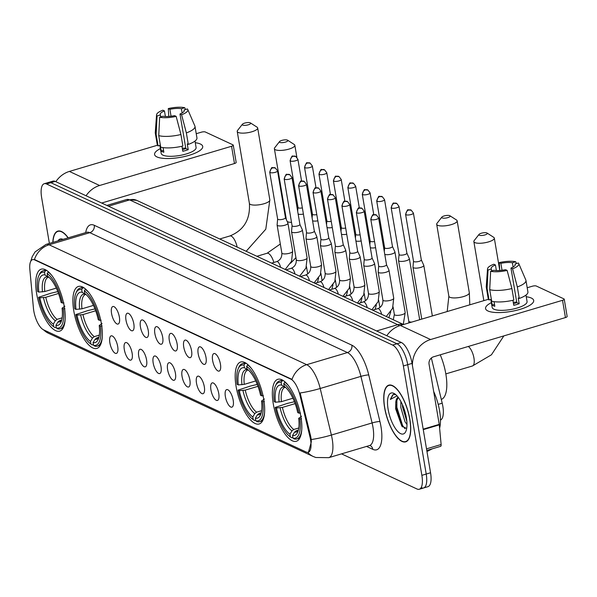 <?xml version="1.0" encoding="UTF-8"?>
<svg xmlns="http://www.w3.org/2000/svg" width="597" height="597" viewBox="0 0 597 597"><rect width="100%" height="100%" fill="white"/><g stroke="black" fill="none" stroke-linecap="round" stroke-linejoin="round"><path stroke-width="0.9" d="M263.74 399.415A32.335 12.007 -106.6 0 0 240.71 361.991A32.335 12.007 -106.6 0 0 236.113 386.558A32.335 12.007 -106.6 0 0 259.143 423.974A32.335 12.007 -106.6 0 0 263.74 399.415M101.43 323.873A32.335 12.007 -106.6 0 0 78.401 286.448A32.335 12.007 -106.6 0 0 73.812 311.015A32.335 12.007 -106.6 0 0 96.833 348.432A32.335 12.007 -106.6 0 0 101.43 323.873M64.267 306.574A32.335 12.007 -106.6 0 0 41.238 269.157A32.335 12.007 -106.6 0 0 36.648 293.717A32.335 12.007 -106.6 0 0 59.678 331.141A32.335 12.007 -106.6 0 0 64.267 306.574M300.903 416.706A32.335 12.007 -106.6 0 0 277.874 379.289A32.335 12.007 -106.6 0 0 273.277 403.848A32.335 12.007 -106.6 0 0 296.306 441.273A32.335 12.007 -106.6 0 0 300.903 416.706M212.622 360.506A9.149 3.395 73.4 0 1 214.778 353.581A9.149 3.395 73.4 0 1 220.442 364.148A9.149 3.395 73.4 0 1 219.845 370.61A9.149 3.395 73.4 0 1 215.92 368.998A9.149 3.395 73.4 0 1 212.622 360.506M198.182 353.79A9.149 3.395 73.4 0 1 200.346 346.857A9.149 3.395 73.4 0 1 206.002 357.424A9.149 3.395 73.4 0 1 205.405 363.886A9.149 3.395 73.4 0 1 201.48 362.282A9.149 3.395 73.4 0 1 198.182 353.79M183.749 347.066A9.149 3.395 73.4 0 1 185.906 340.141A9.149 3.395 73.4 0 1 191.562 350.708A9.149 3.395 73.4 0 1 190.973 357.17A9.149 3.395 73.4 0 1 187.04 355.558A9.149 3.395 73.4 0 1 183.749 347.066M169.309 340.35A9.149 3.395 73.4 0 1 171.466 333.417A9.149 3.395 73.4 0 1 177.13 343.984A9.149 3.395 73.4 0 1 176.533 350.446A9.149 3.395 73.4 0 1 172.6 348.842A9.149 3.395 73.4 0 1 169.309 340.35M154.869 333.626A9.149 3.395 73.4 0 1 157.033 326.701A9.149 3.395 73.4 0 1 162.69 337.268A9.149 3.395 73.4 0 1 162.093 343.73A9.149 3.395 73.4 0 1 158.168 342.118A9.149 3.395 73.4 0 1 154.869 333.626M140.437 326.91A9.149 3.395 73.4 0 1 142.593 319.977A9.149 3.395 73.4 0 1 148.25 330.544A9.149 3.395 73.4 0 1 147.653 337.007A9.149 3.395 73.4 0 1 143.728 335.402A9.149 3.395 73.4 0 1 140.437 326.91M125.997 320.186A9.149 3.395 73.4 0 1 128.154 313.261A9.149 3.395 73.4 0 1 133.818 323.828A9.149 3.395 73.4 0 1 133.221 330.29A9.149 3.395 73.4 0 1 129.288 328.686A9.149 3.395 73.4 0 1 125.997 320.186M111.557 313.47A9.149 3.395 73.4 0 1 113.714 306.545A9.149 3.395 73.4 0 1 119.378 317.111A9.149 3.395 73.4 0 1 118.781 323.574A9.149 3.395 73.4 0 1 114.855 321.962A9.149 3.395 73.4 0 1 111.557 313.47M225.375 396.565A9.149 3.395 73.4 0 1 227.532 389.64A9.149 3.395 73.4 0 1 233.188 400.206A9.149 3.395 73.4 0 1 232.591 406.669A9.149 3.395 73.4 0 1 228.666 405.057A9.149 3.395 73.4 0 1 225.375 396.565M210.935 389.841A9.149 3.395 73.4 0 1 213.092 382.916A9.149 3.395 73.4 0 1 218.748 393.483A9.149 3.395 73.4 0 1 218.159 399.945A9.149 3.395 73.4 0 1 214.226 398.341A9.149 3.395 73.4 0 1 210.935 389.841M196.495 383.125A9.149 3.395 73.4 0 1 198.652 376.2A9.149 3.395 73.4 0 1 204.316 386.766A9.149 3.395 73.4 0 1 203.719 393.229A9.149 3.395 73.4 0 1 199.794 391.617A9.149 3.395 73.4 0 1 196.495 383.125M182.055 376.408A9.149 3.395 73.4 0 1 184.219 369.476A9.149 3.395 73.4 0 1 189.876 380.043A9.149 3.395 73.4 0 1 189.279 386.505A9.149 3.395 73.4 0 1 185.354 384.901A9.149 3.395 73.4 0 1 182.055 376.408M167.623 369.685A9.149 3.395 73.4 0 1 169.779 362.76A9.149 3.395 73.4 0 1 175.436 373.326A9.149 3.395 73.4 0 1 174.846 379.789A9.149 3.395 73.4 0 1 170.914 378.177A9.149 3.395 73.4 0 1 167.623 369.685M153.183 362.969A9.149 3.395 73.4 0 1 155.339 356.036A9.149 3.395 73.4 0 1 161.003 366.603A9.149 3.395 73.4 0 1 160.406 373.065A9.149 3.395 73.4 0 1 156.474 371.461A9.149 3.395 73.4 0 1 153.183 362.969M138.743 356.245A9.149 3.395 73.4 0 1 140.907 349.32A9.149 3.395 73.4 0 1 146.564 359.887A9.149 3.395 73.4 0 1 145.966 366.349A9.149 3.395 73.4 0 1 142.041 364.737A9.149 3.395 73.4 0 1 138.743 356.245M124.31 349.529A9.149 3.395 73.4 0 1 126.467 342.596A9.149 3.395 73.4 0 1 132.124 353.163A9.149 3.395 73.4 0 1 131.534 359.625A9.149 3.395 73.4 0 1 127.601 358.021A9.149 3.395 73.4 0 1 124.31 349.529M109.87 342.805A9.149 3.395 73.4 0 1 112.027 335.88A9.149 3.395 73.4 0 1 117.691 346.447A9.149 3.395 73.4 0 1 117.094 352.909A9.149 3.395 73.4 0 1 113.161 351.305A9.149 3.395 73.4 0 1 109.87 342.805M431.355 357.991L442.205 403.184A18.306 6.798 73.4 0 1 442.832 406.236A18.306 6.798 73.4 0 1 440.467 420.057M310 437.019A16.47 6.119 73.4 0 1 310.567 439.765A16.47 6.119 73.4 0 1 308.224 452.28A16.47 6.119 73.4 0 1 306.157 452.033L43.462 329.775A16.47 6.119 73.4 0 1 33.447 308.306L29.85 269.508A16.47 6.119 73.4 0 1 32.544 259.643A16.47 6.119 73.4 0 1 34.604 259.889L290.866 379.155A16.47 6.119 73.4 0 1 299.97 395.229L310 437.019L310.791 436.788L311.216 439.579L311.313 441.907L308.477 452.205M409.878 419.385A29.589 10.985 -106.6 0 0 388.811 385.147A29.589 10.985 -106.6 0 0 384.602 407.624A29.589 10.985 -106.6 0 0 405.676 441.862A29.589 10.985 -106.6 0 0 409.878 419.385M68.215 237.83A29.589 10.985 -106.6 0 0 57.834 231.106A29.589 10.985 -106.6 0 0 52.812 242.404M421.31 487.689A18.306 6.798 -106.6 0 0 423.609 487.965L427.952 486.667A18.306 6.798 -106.6 0 0 430.556 472.764L412.057 363.386A18.306 6.798 -106.6 0 0 401.318 342.477L55.23 181.406L50.887 182.697A18.306 6.798 -106.6 0 0 48.588 182.421A18.306 6.798 -106.6 0 1 50.887 182.697L396.975 343.775L50.887 182.697L46.536 183.988A18.306 6.798 -106.6 0 0 44.245 183.712A18.306 6.798 -106.6 0 0 41.641 197.622L49.387 243.427M412.057 363.386L407.714 364.677A18.306 6.798 -106.6 0 0 396.975 343.775A18.306 6.798 -106.6 0 1 407.714 364.677L426.213 474.055L407.714 364.677L403.371 365.976A18.306 6.798 -106.6 0 0 392.625 345.066L46.536 183.988M423.609 487.965A18.306 6.798 -106.6 0 0 426.213 474.055A18.306 6.798 -106.6 0 1 423.609 487.965L419.266 489.256A18.306 6.798 -106.6 0 0 421.87 475.346L403.371 365.976M30.745 261.322L32.193 256.732L35.074 251.897L46.044 244.419A24.402 9.059 73.4 0 1 49.111 244.785A21.35 18.835 -65 0 0 34.439 259.501L292.045 379.393A21.35 18.835 115 0 1 306.716 364.677A24.402 9.059 73.4 0 1 320.201 388.483A21.35 2.828 166.5 0 1 300.134 392.96L310.791 436.788M341.521 453.869L416.967 488.98A18.306 6.798 -106.6 0 0 419.266 489.256M55.23 181.406A18.306 6.798 -106.6 0 0 52.932 181.13L44.245 183.712M384.729 407.684A29.283 10.873 -106.6 0 0 405.587 441.571A29.283 10.873 -106.6 0 0 409.751 419.325A29.283 10.873 -106.6 0 0 388.893 385.438A29.283 10.873 -106.6 0 0 384.729 407.684M439.608 428.176A30.507 11.328 -106.6 0 0 439.593 410.848A30.507 11.328 -106.6 0 0 433.676 391.505M406.982 424.512L405.027 421.795L400.811 407.475L400.871 401.49M406.841 421.43L402.535 406.96L402.393 404.587M398.214 397.303A15.253 5.664 -106.6 0 0 395.759 402.639L398.311 397.43M395.766 394.647L393.393 394.363L390.334 399.453L397.012 395.863M402.475 426.922L396.005 407.535L395.766 402.624L395.669 408.885L401.818 426.131L406.684 428.459M406.363 417.751A21.35 7.933 -106.6 0 0 394.707 393.841A21.35 7.933 -106.6 0 0 388.117 409.258A21.35 7.933 -106.6 0 0 396.624 430.161A21.35 7.933 -106.6 0 0 405.863 431.362A21.35 7.933 -106.6 0 0 406.363 417.751M390.334 399.453L392.587 395.035L393.729 394.281M404.96 428.698L402.557 425.445L396.863 407.281L396.893 399.08M405.818 414.997L404.684 410.729M406.676 419.907L402.945 405.87M531.337 298.052A24.402 7.074 170.4 0 1 530.718 304.709A24.402 7.074 170.4 0 1 489.756 311.634A24.402 7.074 170.4 0 1 487.906 310.962A24.402 7.074 170.4 0 1 491.361 302.649A24.402 7.074 170.4 0 0 485.562 308.574A24.402 7.074 170.4 0 0 487.906 310.962A24.402 7.074 170.4 0 0 515.539 310.544A24.402 7.074 170.4 0 0 533.681 300.44A24.402 7.074 170.4 0 0 531.337 298.052A24.402 7.074 170.4 0 0 526.255 296.754A24.402 7.074 170.4 0 1 531.337 298.052M412.43 365.625A24.402 21.522 -65 0 1 430.594 339.536L562.523 300.306A3.052 0.888 -9.6 0 0 564.232 299.187A3.052 0.888 -9.6 0 0 563.934 298.888L536.315 286.038A3.052 0.888 -9.6 0 0 532.293 286.232L527.203 287.747M386.811 335.73A24.402 21.522 -65 0 1 400.363 325.469L488.443 299.276M564.232 299.187L567.15 316.462A3.052 0.888 170.4 0 1 565.449 317.574L433.512 356.812A6.104 5.38 115 0 0 429.056 364.177L439.235 424.377A3.052 1.134 73.4 0 1 439.302 424.863L441.123 444.504A3.052 1.134 73.4 0 1 440.623 446.332L426.78 450.451M515.181 265.008L515.01 263.993A12.201 3.537 170.4 0 1 515.226 264.478A12.201 3.537 170.4 0 1 510.957 268.053L516.801 302.597A12.201 3.537 -9.6 0 1 513.487 303.694M511.905 288.545L507.129 270.419L505.525 269.672A12.201 3.537 170.4 0 1 493.98 270.247L490.644 271.239L489.712 289.657L491.659 301.172A20.134 5.836 170.4 0 0 513.845 300.06L511.905 288.545A20.134 5.836 170.4 0 1 489.712 289.657M525.972 295.09L527.061 301.56A17.694 5.134 170.4 0 1 513.913 308.88A17.694 5.134 170.4 0 1 493.876 309.186A17.694 5.134 170.4 0 1 492.174 307.455L490.816 299.433M494.047 301.657L494.831 306.268A17.694 5.134 170.4 0 1 493.294 305.739A17.694 5.134 170.4 0 1 492.226 305.06L491.249 299.306L489.047 299.955A20.134 5.836 170.4 0 1 488.212 298.657L486.264 287.142A20.134 5.836 170.4 0 1 486.249 286.724L487.54 268.829A15.865 4.597 170.4 0 1 493.831 264.225L495.435 264.971L496.368 270.523M491.697 270.926L491.376 269.031L488.04 270.023L487.1 288.441L489.047 299.955M487.1 288.441A20.134 5.836 170.4 0 1 486.264 287.142M507.129 270.419A15.865 4.597 170.4 0 1 490.644 271.239M488.04 270.023A15.865 4.597 170.4 0 1 487.54 268.829M502.032 270.262L500.861 263.359L499.256 262.613L499.771 270.478M499.256 262.613A15.865 4.597 170.4 0 1 515.741 261.784L512.405 262.777L513.121 267.008M516.487 263.553L515.741 261.784M491.376 269.031A12.201 3.537 170.4 0 1 491.167 268.546A12.201 3.537 170.4 0 1 495.435 264.971M500.861 263.359A12.201 3.537 170.4 0 1 512.405 262.777M512.913 300.284L513.763 305.328A17.694 5.134 170.4 0 0 519.196 303.709L518.218 297.955L519.278 298.448L517.33 286.933L512.562 268.799L510.957 268.053M515.01 263.993L518.353 263.001A15.865 4.597 170.4 0 1 518.741 263.553L525.845 280.03A20.134 5.836 170.4 0 1 525.964 280.426L527.912 291.94A20.134 5.836 170.4 0 1 519.278 298.448M525.964 280.426A20.134 5.836 170.4 0 1 517.33 286.933M518.741 263.553A15.865 4.597 170.4 0 1 512.562 268.799M513.248 302.276A12.201 3.537 170.4 0 1 516.733 302.224M519.196 303.709L516.801 302.597M494.51 304.38L492.226 305.06M62.991 239.382A21.35 7.933 -106.6 0 0 58.036 240.852M68.065 237.867A29.283 10.873 -106.6 0 0 57.924 231.397A29.283 10.873 -106.6 0 0 52.961 242.36M486.906 232.957A4.269 1.239 -9.6 0 0 482.712 232.897A4.269 1.239 -9.6 0 0 479.033 234.397A4.269 1.239 -9.6 0 0 479.309 235.218A4.269 1.239 -9.6 0 0 484.757 234.987A4.269 1.239 -9.6 0 0 487.055 233.039A4.269 1.239 -9.6 0 0 486.906 232.957M493.309 237.099A10.373 3.007 170.4 0 1 493.674 237.3A10.373 3.007 170.4 0 1 494.309 238.113A10.373 3.007 170.4 0 1 486.6 242.404A10.373 3.007 170.4 0 1 474.854 242.591A10.373 3.007 170.4 0 1 473.854 241.576A10.373 3.007 170.4 0 1 474.182 240.591L479.033 234.397M275.471 402.221L274.269 401.662A29.037 10.783 -106.6 0 1 275.366 385.998A29.037 10.783 -106.6 0 1 281.18 382.423L281.627 385.087A26.231 9.739 -106.6 0 0 275.471 402.221L281.433 401.654L292.926 398.236M292.881 437.4L291.679 437.758L290.396 436.922A29.037 10.783 -106.6 0 1 275.239 407.415L287.418 403.393L294.433 401.729M441.302 399.423A33.551 12.462 -106.6 0 0 445.847 374.006A33.551 12.462 -106.6 0 0 440.25 354.805M281.18 382.423L282.068 380.946A30.26 11.239 -106.6 0 0 279.553 380.953A30.26 11.239 -106.6 0 0 275.963 384.655L275.366 385.998M282.068 380.946L283.336 380.565M285.179 382.005L283.784 383.64A29.037 10.783 -106.6 0 1 298.94 413.146L300.552 413.064M288.672 385.893A30.26 11.239 -106.6 0 0 284.672 382.155M275.239 407.415L276.448 407.975A26.231 9.739 -106.6 0 0 289.948 434.258L290.396 436.922M298.94 413.146L297.731 412.579A26.231 9.739 -106.6 0 0 284.232 386.304L283.784 383.64M289.948 434.258L291.963 430.9L293.739 429.474L298.791 427.974M295.149 403.617L282.403 407.408L276.448 407.975M281.433 401.654A22.574 8.38 -106.6 0 1 285.038 387.341L281.627 385.087M301.522 418.818L299.91 418.9A29.037 10.783 -106.6 0 1 293 438.138L294.284 438.974A30.26 11.239 -106.6 0 0 296.799 438.959A30.26 11.239 -106.6 0 0 301.739 429.833M293 438.138L292.552 435.474A26.231 9.739 -106.6 0 0 297.679 432.213A26.231 9.739 -106.6 0 0 298.709 418.34L299.91 418.9M298.396 430.079L296.343 430.691L294.567 432.109L292.552 435.474M298.709 418.34L301.515 416.303M449.742 215.659A4.269 1.239 -9.6 0 0 445.549 215.607A4.269 1.239 -9.6 0 0 441.87 217.099A4.269 1.239 -9.6 0 0 442.146 217.92A4.269 1.239 -9.6 0 0 447.593 217.689A4.269 1.239 -9.6 0 0 449.892 215.741A4.269 1.239 -9.6 0 0 449.742 215.659M456.145 219.8A10.373 3.007 170.4 0 1 456.511 220.002A10.373 3.007 170.4 0 1 457.145 220.815A10.373 3.007 170.4 0 1 449.437 225.114A10.373 3.007 170.4 0 1 437.691 225.293A10.373 3.007 170.4 0 1 436.691 224.278A10.373 3.007 170.4 0 1 437.019 223.3L441.87 217.099M238.307 384.923L237.106 384.364A29.037 10.783 -106.6 0 1 238.21 368.7A29.037 10.783 -106.6 0 1 244.016 365.125L244.464 367.789A26.231 9.739 -106.6 0 0 238.307 384.923L244.27 384.356L255.762 380.938M255.717 420.109L254.516 420.46L253.232 419.631A29.037 10.783 -106.6 0 1 238.076 390.117L250.262 386.102L257.27 384.431M244.016 365.125L244.904 363.648A30.26 11.239 -106.6 0 0 242.389 363.655A30.26 11.239 -106.6 0 0 238.8 367.356L238.21 368.7M244.904 363.648L246.173 363.267M248.016 364.707L246.621 366.342A29.037 10.783 -106.6 0 1 261.777 395.848L263.389 395.766M251.509 368.603A30.26 11.239 -106.6 0 0 247.509 364.857M238.076 390.117L239.285 390.684A26.231 9.739 -106.6 0 0 252.785 416.96L253.232 419.631M261.777 395.848L260.568 395.289A26.231 9.739 -106.6 0 0 247.076 369.006L246.621 366.342M252.785 416.96L254.8 413.602L256.576 412.176L261.628 410.676M257.986 386.326L245.24 390.11L239.285 390.684M244.27 384.356A22.574 8.38 -106.6 0 1 247.874 370.043L244.464 367.789M264.359 401.527L262.747 401.602A29.037 10.783 -106.6 0 1 255.837 420.84L257.12 421.676A30.26 11.239 -106.6 0 0 259.635 421.669A30.26 11.239 -106.6 0 0 264.575 412.542M255.837 420.84L255.389 418.176A26.231 9.739 -106.6 0 0 260.516 414.922A26.231 9.739 -106.6 0 0 261.546 401.042L262.747 401.602M261.232 412.781L259.18 413.393L257.404 414.811L255.389 418.176M261.546 401.042L264.352 399.005M287.441 140.116A4.269 1.239 -9.6 0 0 283.239 140.064A4.269 1.239 -9.6 0 0 279.56 141.556A4.269 1.239 -9.6 0 0 279.836 142.377A4.269 1.239 -9.6 0 0 285.284 142.146A4.269 1.239 -9.6 0 0 287.59 140.198A4.269 1.239 -9.6 0 0 287.441 140.116M293.843 144.265A10.373 3.007 170.4 0 1 294.202 144.459A10.373 3.007 170.4 0 1 294.836 145.28A10.373 3.007 170.4 0 1 287.127 149.571A10.373 3.007 170.4 0 1 275.381 149.75A10.373 3.007 170.4 0 1 274.389 148.735A10.373 3.007 170.4 0 1 274.717 147.757L279.56 141.556M76.006 309.388L74.797 308.821A29.037 10.783 -106.6 0 1 75.901 293.164A29.037 10.783 -106.6 0 1 81.707 289.59L82.162 292.254A26.231 9.739 -106.6 0 0 76.006 309.388L81.961 308.813L93.453 305.395M93.408 344.566L92.207 344.924L90.923 344.088A29.037 10.783 -106.6 0 1 75.774 314.582L87.953 310.559L94.96 308.895M81.707 289.59L82.595 288.105A30.26 11.239 -106.6 0 0 80.08 288.12A30.26 11.239 -106.6 0 0 76.491 291.821L75.901 293.164M82.595 288.105L83.871 287.732M85.707 289.172L84.311 290.799A29.037 10.783 -106.6 0 1 99.468 320.305L101.08 320.231M89.207 293.06A30.26 11.239 -106.6 0 0 85.207 289.321M75.774 314.582L76.976 315.141A26.231 9.739 -106.6 0 0 90.475 341.424L90.923 344.088M99.468 320.305L98.266 319.746A26.231 9.739 -106.6 0 0 84.767 293.463L84.311 290.799M90.475 341.424L92.49 338.059L94.266 336.641L99.326 335.133M95.677 310.783L82.938 314.574L76.976 315.141M81.961 308.813A22.574 8.38 -106.6 0 1 85.565 294.508L82.162 292.254M102.057 325.984L100.445 326.066A29.037 10.783 -106.6 0 1 93.535 345.297L94.811 346.133A30.26 11.239 -106.6 0 0 97.333 346.126A30.26 11.239 -106.6 0 0 102.274 336.999M93.535 345.297L93.08 342.633A26.231 9.739 -106.6 0 0 98.206 339.38A26.231 9.739 -106.6 0 0 99.236 325.499L100.445 326.066M98.923 337.245L96.878 337.85L95.102 339.275L93.08 342.633M99.236 325.499L102.042 323.462M250.277 122.825A4.269 1.239 -9.6 0 0 246.076 122.766A4.269 1.239 -9.6 0 0 242.397 124.266A4.269 1.239 -9.6 0 0 242.673 125.086A4.269 1.239 -9.6 0 0 248.128 124.855A4.269 1.239 -9.6 0 0 250.427 122.907A4.269 1.239 -9.6 0 0 250.277 122.825M256.68 126.967A10.373 3.007 170.4 0 1 257.038 127.161A10.373 3.007 170.4 0 1 257.673 127.982A10.373 3.007 170.4 0 1 249.964 132.273A10.373 3.007 170.4 0 1 238.218 132.452A10.373 3.007 170.4 0 1 237.225 131.437A10.373 3.007 170.4 0 1 237.554 130.459L242.397 124.266M38.842 292.09L37.633 291.53A29.037 10.783 -106.6 0 1 38.738 275.866A29.037 10.783 -106.6 0 1 44.544 272.292L44.999 274.956A26.231 9.739 -106.6 0 0 38.842 292.09L44.797 291.523L56.29 288.105M56.245 327.268L55.043 327.626L53.767 326.79A29.037 10.783 -106.6 0 1 38.611 297.284L50.79 293.261L57.797 291.597M44.544 272.292L45.439 270.807A30.26 11.239 -106.6 0 0 42.917 270.822A30.26 11.239 -106.6 0 0 39.327 274.523L38.738 275.866M45.439 270.807L46.708 270.434M48.544 271.874L47.148 273.501A29.037 10.783 -106.6 0 1 62.304 303.007L63.916 302.933M52.043 275.762A30.26 11.239 -106.6 0 0 48.044 272.023M38.611 297.284L39.812 297.843A26.231 9.739 -106.6 0 0 53.312 324.126L53.767 326.79M62.304 303.007L61.103 302.448A26.231 9.739 -106.6 0 0 47.603 276.165L47.148 273.501M53.312 324.126L55.327 320.761L57.103 319.343L62.163 317.843M58.513 293.485L45.775 297.276L39.812 297.843M44.797 291.523A22.574 8.38 -106.6 0 1 48.409 277.209L44.999 274.956M64.894 308.686L63.282 308.768A29.037 10.783 -106.6 0 1 56.372 328.007L57.648 328.835A30.26 11.239 -106.6 0 0 60.17 328.828A30.26 11.239 -106.6 0 0 65.11 319.701M56.372 328.007L55.917 325.343A26.231 9.739 -106.6 0 0 61.043 322.082A26.231 9.739 -106.6 0 0 62.073 308.209L63.282 308.768M61.76 319.947L59.715 320.552L57.939 321.977L55.917 325.343M62.073 308.209L64.879 306.171M413.505 261.188L412.975 267.12A5.492 1.59 -9.6 0 0 412.975 267.24A5.492 1.59 -9.6 0 0 413.505 267.777A5.492 1.59 -9.6 0 0 420.736 267.419A5.492 1.59 -9.6 0 0 423.803 265.411A5.492 1.59 -9.6 0 0 423.773 265.292L421.318 259.867M413.505 261.143A3.963 1.149 -9.6 0 0 413.512 261.232A3.963 1.149 -9.6 0 0 413.893 261.62A3.963 1.149 -9.6 0 0 419.109 261.359A3.963 1.149 -9.6 0 0 421.325 259.904A3.963 1.149 -9.6 0 0 421.303 259.822M399.065 254.464L398.535 260.396A5.492 1.59 -9.6 0 0 398.542 260.523A5.492 1.59 -9.6 0 0 399.065 261.061A5.492 1.59 -9.6 0 0 406.303 260.695A5.492 1.59 -9.6 0 0 409.37 258.688A5.492 1.59 -9.6 0 0 409.333 258.576L406.885 253.143M399.065 254.419A3.963 1.149 -9.6 0 0 399.072 254.509A3.963 1.149 -9.6 0 0 399.453 254.897A3.963 1.149 -9.6 0 0 404.676 254.635A3.963 1.149 -9.6 0 0 406.893 253.188A3.963 1.149 -9.6 0 0 406.863 253.106M384.632 247.703A3.963 1.149 -9.6 0 0 384.632 247.792A3.963 1.149 -9.6 0 0 385.013 248.18A3.963 1.149 -9.6 0 0 390.237 247.919A3.963 1.149 -9.6 0 0 392.453 246.471A3.963 1.149 -9.6 0 0 392.43 246.382M384.781 254.404A5.492 1.59 -9.6 0 0 391.863 253.979A5.492 1.59 -9.6 0 0 394.93 251.971A5.492 1.59 -9.6 0 0 394.893 251.852L392.445 246.427M370.192 240.987A3.963 1.149 -9.6 0 0 370.192 241.069A3.963 1.149 -9.6 0 0 370.573 241.457A3.963 1.149 -9.6 0 0 374.55 241.501M370.341 247.68A5.492 1.59 -9.6 0 0 375.603 247.695M355.752 234.263A3.963 1.149 -9.6 0 0 355.76 234.352A3.963 1.149 -9.6 0 0 356.14 234.74A3.963 1.149 -9.6 0 0 360.118 234.778M355.902 240.964A5.492 1.59 -9.6 0 0 361.163 240.972M341.32 227.547A3.963 1.149 -9.6 0 0 341.32 227.629A3.963 1.149 -9.6 0 0 341.7 228.017A3.963 1.149 -9.6 0 0 345.678 228.061M341.462 234.24A5.492 1.59 -9.6 0 0 346.723 234.255M326.88 220.823A3.963 1.149 -9.6 0 0 326.88 220.912A3.963 1.149 -9.6 0 0 327.26 221.3A3.963 1.149 -9.6 0 0 331.238 221.338M327.029 227.524A5.492 1.59 -9.6 0 0 332.283 227.532M312.44 214.107A3.963 1.149 -9.6 0 0 312.447 214.196A3.963 1.149 -9.6 0 0 312.828 214.584A3.963 1.149 -9.6 0 0 316.798 214.621M312.589 220.8A5.492 1.59 -9.6 0 0 317.85 220.815M298 207.383A3.963 1.149 -9.6 0 0 298.007 207.472A3.963 1.149 -9.6 0 0 298.388 207.86A3.963 1.149 -9.6 0 0 302.366 207.898M298.149 214.084A5.492 1.59 -9.6 0 0 303.41 214.092M378.699 266.031L378.177 271.963A5.492 1.59 -9.6 0 0 378.177 272.083A5.492 1.59 -9.6 0 0 378.707 272.62A5.492 1.59 -9.6 0 0 385.938 272.262A5.492 1.59 -9.6 0 0 389.005 270.254A5.492 1.59 -9.6 0 0 388.968 270.135L386.52 264.71M378.707 265.986A3.963 1.149 -9.6 0 0 378.707 266.075A3.963 1.149 -9.6 0 0 379.088 266.463A3.963 1.149 -9.6 0 0 384.311 266.202A3.963 1.149 -9.6 0 0 386.528 264.747A3.963 1.149 -9.6 0 0 386.505 264.665M364.267 259.307L363.737 265.24A5.492 1.59 -9.6 0 0 363.737 265.367A5.492 1.59 -9.6 0 0 364.267 265.904A5.492 1.59 -9.6 0 0 371.498 265.538A5.492 1.59 -9.6 0 0 374.565 263.531A5.492 1.59 -9.6 0 0 374.535 263.419L372.08 257.986M364.267 259.262A3.963 1.149 -9.6 0 0 364.267 259.352A3.963 1.149 -9.6 0 0 364.655 259.74A3.963 1.149 -9.6 0 0 369.871 259.479A3.963 1.149 -9.6 0 0 372.088 258.031A3.963 1.149 -9.6 0 0 372.065 257.949M349.827 252.591L349.297 258.523A5.492 1.59 -9.6 0 0 349.305 258.643A5.492 1.59 -9.6 0 0 349.827 259.18A5.492 1.59 -9.6 0 0 357.066 258.822A5.492 1.59 -9.6 0 0 360.133 256.814A5.492 1.59 -9.6 0 0 360.095 256.695L357.648 251.27M349.827 252.546A3.963 1.149 -9.6 0 0 349.835 252.635A3.963 1.149 -9.6 0 0 350.215 253.024A3.963 1.149 -9.6 0 0 355.439 252.762A3.963 1.149 -9.6 0 0 357.655 251.307A3.963 1.149 -9.6 0 0 357.625 251.225M335.387 245.867L334.857 251.8A5.492 1.59 -9.6 0 0 334.865 251.927A5.492 1.59 -9.6 0 0 335.395 252.464A5.492 1.59 -9.6 0 0 342.626 252.098A5.492 1.59 -9.6 0 0 345.693 250.091A5.492 1.59 -9.6 0 0 345.656 249.979L343.208 244.546M335.395 245.822A3.963 1.149 -9.6 0 0 335.395 245.912A3.963 1.149 -9.6 0 0 335.775 246.3A3.963 1.149 -9.6 0 0 340.999 246.039A3.963 1.149 -9.6 0 0 343.215 244.591A3.963 1.149 -9.6 0 0 343.193 244.509M320.947 239.151L320.425 245.083A5.492 1.59 -9.6 0 0 320.425 245.203A5.492 1.59 -9.6 0 0 320.955 245.74A5.492 1.59 -9.6 0 0 328.186 245.382A5.492 1.59 -9.6 0 0 331.253 243.375A5.492 1.59 -9.6 0 0 331.216 243.255L328.768 237.83M320.955 239.106A3.963 1.149 -9.6 0 0 320.955 239.196A3.963 1.149 -9.6 0 0 321.335 239.584A3.963 1.149 -9.6 0 0 326.559 239.322A3.963 1.149 -9.6 0 0 328.775 237.875A3.963 1.149 -9.6 0 0 328.753 237.785M306.515 232.434L305.985 238.367A5.492 1.59 -9.6 0 0 305.992 238.487A5.492 1.59 -9.6 0 0 306.515 239.024A5.492 1.59 -9.6 0 0 313.746 238.658A5.492 1.59 -9.6 0 0 316.82 236.651A5.492 1.59 -9.6 0 0 316.783 236.539L314.335 231.106M306.515 232.39A3.963 1.149 -9.6 0 0 306.522 232.472A3.963 1.149 -9.6 0 0 306.903 232.86A3.963 1.149 -9.6 0 0 312.127 232.599A3.963 1.149 -9.6 0 0 314.343 231.151A3.963 1.149 -9.6 0 0 314.313 231.069M292.075 225.711L291.545 231.643A5.492 1.59 -9.6 0 0 291.552 231.763A5.492 1.59 -9.6 0 0 292.082 232.3A5.492 1.59 -9.6 0 0 299.313 231.942A5.492 1.59 -9.6 0 0 302.38 229.935A5.492 1.59 -9.6 0 0 302.343 229.815L299.895 224.39M292.082 225.666A3.963 1.149 -9.6 0 0 292.082 225.756A3.963 1.149 -9.6 0 0 292.463 226.144A3.963 1.149 -9.6 0 0 297.687 225.882A3.963 1.149 -9.6 0 0 299.903 224.435A3.963 1.149 -9.6 0 0 299.873 224.345M277.635 218.995L277.112 224.927A5.492 1.59 -9.6 0 0 277.112 225.047A5.492 1.59 -9.6 0 0 277.642 225.584A5.492 1.59 -9.6 0 0 284.873 225.226A5.492 1.59 -9.6 0 0 287.941 223.218A5.492 1.59 -9.6 0 0 287.903 223.099L285.456 217.666M277.642 218.95A3.963 1.149 -9.6 0 0 277.642 219.032A3.963 1.149 -9.6 0 0 278.023 219.42A3.963 1.149 -9.6 0 0 283.247 219.159A3.963 1.149 -9.6 0 0 285.463 217.711A3.963 1.149 -9.6 0 0 285.441 217.629M200.368 144.011A24.402 7.074 170.4 0 1 199.749 150.668A24.402 7.074 170.4 0 1 158.787 157.593A24.402 7.074 170.4 0 1 156.929 156.921A24.402 7.074 170.4 0 1 160.392 148.608A24.402 7.074 170.4 0 0 154.586 154.533A24.402 7.074 170.4 0 0 156.929 156.921A24.402 7.074 170.4 0 0 184.57 156.504A24.402 7.074 170.4 0 0 202.711 146.399A24.402 7.074 170.4 0 0 200.368 144.011A24.402 7.074 170.4 0 0 195.279 142.713A24.402 7.074 170.4 0 1 200.368 144.011M86.072 195.756A24.402 21.522 -65 0 1 99.617 185.495L231.554 146.265A3.052 0.888 -9.6 0 0 233.255 145.146A3.052 0.888 -9.6 0 0 232.964 144.847L205.338 131.997A3.052 0.888 -9.6 0 0 201.323 132.191L196.234 133.706M55.842 181.689A24.402 21.522 -65 0 1 69.386 171.429L157.474 145.235M233.255 145.146L236.173 162.421A3.052 0.888 170.4 0 1 234.472 163.533L102.535 202.771A6.104 5.38 115 0 0 101.766 203.062M184.212 110.967L184.04 109.952A12.201 3.537 170.4 0 1 184.249 110.438A12.201 3.537 170.4 0 1 179.981 114.012L185.824 148.556A12.201 3.537 -9.6 0 1 182.518 149.653M180.928 134.504L176.152 116.378L174.555 115.631A12.201 3.537 170.4 0 1 163.011 116.206L159.668 117.199L158.735 135.616L160.683 147.131A20.134 5.836 170.4 0 0 182.876 146.019L180.928 134.504A20.134 5.836 170.4 0 1 158.735 135.616M194.995 141.049L196.092 147.519A17.694 5.134 170.4 0 1 182.936 154.839A17.694 5.134 170.4 0 1 162.899 155.145A17.694 5.134 170.4 0 1 161.205 153.414L159.847 145.392M163.078 147.616L163.854 152.228A17.694 5.134 170.4 0 1 162.317 151.698A17.694 5.134 170.4 0 1 161.25 151.019L160.28 145.265L158.078 145.914A20.134 5.836 170.4 0 1 157.242 144.616L155.295 133.101A20.134 5.836 170.4 0 1 155.272 132.683L156.563 114.788A15.865 4.597 170.4 0 1 162.854 110.184L164.459 110.93L165.399 116.482M160.727 116.885L160.406 114.99L157.063 115.982L156.13 134.4L158.078 145.914M156.13 134.4A20.134 5.836 170.4 0 1 155.295 133.101M176.152 116.378A15.865 4.597 170.4 0 1 159.668 117.199M157.063 115.982A15.865 4.597 170.4 0 1 156.563 114.788M171.055 116.221L169.891 109.318L168.287 108.572L168.794 116.437M168.287 108.572A15.865 4.597 170.4 0 1 184.771 107.744L181.428 108.736L182.145 112.967M185.518 109.512L184.771 107.744M160.406 114.99A12.201 3.537 170.4 0 1 160.19 114.505A12.201 3.537 170.4 0 1 164.459 110.93M169.891 109.318A12.201 3.537 170.4 0 1 181.428 108.736M181.943 146.243L182.794 151.287A17.694 5.134 170.4 0 0 188.219 149.668L187.249 143.914L188.301 144.407L186.361 132.892L181.585 114.758L179.981 114.012M184.04 109.952L187.376 108.96A15.865 4.597 170.4 0 1 187.764 109.512L194.876 125.989A20.134 5.836 170.4 0 1 194.995 126.385L196.943 137.9A20.134 5.836 170.4 0 1 188.301 144.407M194.995 126.385A20.134 5.836 170.4 0 1 186.361 132.892M187.764 109.512A15.865 4.597 170.4 0 1 181.585 114.758M182.279 148.235A12.201 3.537 170.4 0 1 185.764 148.183M188.219 149.668L185.824 148.556M163.533 150.34L161.25 151.019M438.198 404.378L442.205 403.184M290.866 379.155L291.403 378.998M299.97 395.229L300.754 394.99M34.604 259.889L35.141 259.732M85.684 232.629A30.507 11.328 73.4 0 1 94.281 225.3L351.894 345.2A30.507 11.328 73.4 0 1 368.752 374.953A6.104 0.806 -13.5 0 0 360.924 376.379L320.201 388.483L331.38 435.056A24.402 9.059 73.4 0 1 332.216 439.131A24.402 9.059 73.4 0 1 328.746 457.668L369.468 445.556A24.402 9.059 -106.6 0 0 372.938 427.019A24.402 9.059 -106.6 0 0 372.103 422.945L360.924 376.379A24.402 9.059 -106.6 0 0 347.439 352.566L89.826 232.673A24.402 9.059 -106.6 0 0 86.766 232.308L87.222 232.211M311.209 439.541A21.35 2.828 166.5 0 0 331.38 435.056L372.103 422.945A6.104 0.806 -13.5 0 1 379.931 421.527A30.507 11.328 73.4 0 1 372.812 449.332L366.551 446.422M43.626 329.85A21.35 18.835 115 0 0 48.491 333.283L313.268 456.511A21.35 18.835 -65 0 1 307.739 452.369M94.281 225.3A6.104 5.38 115 0 1 89.826 232.673L49.111 244.785L306.716 364.677L347.439 352.566A6.104 5.38 115 0 0 351.894 345.2M368.752 374.953L379.931 421.527M421.87 475.346L430.556 472.764M392.625 345.066L401.318 342.477M372.812 449.332A6.104 5.38 115 0 0 370.095 445.489M432.295 448.81L427.788 451.108A24.402 9.059 -106.6 0 0 429.885 449.526M399.46 325.761A24.402 9.059 -106.6 0 0 397.736 324.686L376.588 330.969M403.333 324.581A12.201 10.761 115 0 0 397.736 324.686L129.639 199.905L108.49 206.196M126.571 199.54L136.728 200.353A12.201 10.761 115 0 0 129.639 199.905A24.402 9.059 -106.6 0 0 126.571 199.54L106.818 205.413M400.363 325.469L430.594 339.536M423.176 429.153L439.235 424.377M565.449 317.574L562.523 300.306M439.302 424.863L423.258 429.639M426.512 448.854L441.123 444.504M468.272 346.469A10.373 3.851 73.4 0 1 473.951 358.096A10.373 3.851 73.4 0 1 472.473 365.968L491.443 354.79L503.861 335.887M280.097 407.803A23.462 8.716 -106.6 0 0 291.963 430.9M284.538 386.983A23.462 8.716 -106.6 0 0 279.127 402.042M282.403 407.408A22.574 8.38 -106.6 0 0 293.739 429.474M294.567 432.109A23.462 8.716 -106.6 0 0 298.291 430.482M296.343 430.691A22.574 8.38 -106.6 0 0 297.903 430.616L298.336 430.295M447.19 311.544L448.862 296.239A10.373 3.007 -9.6 0 0 449.862 297.254A10.373 3.007 -9.6 0 0 461.608 297.067A10.373 3.007 -9.6 0 0 469.317 292.776L457.145 220.815M242.934 390.505A23.462 8.716 -106.6 0 0 254.8 413.602M247.374 369.692A23.462 8.716 -106.6 0 0 241.964 384.744M245.24 390.11A22.574 8.38 -106.6 0 0 256.576 412.176M257.404 414.811A23.462 8.716 -106.6 0 0 261.128 413.184M259.18 413.393A22.574 8.38 -106.6 0 0 260.747 413.318L261.173 412.997M287.194 221.517A10.373 3.007 -9.6 0 0 287.553 221.711A10.373 3.007 -9.6 0 0 291.515 222.39M256.897 256.285L267.09 253.255A10.373 3.851 73.4 0 1 268.389 253.404A10.373 3.851 73.4 0 1 273.844 262.464M80.632 314.962A23.462 8.716 -106.6 0 0 92.49 338.059M85.065 294.149A23.462 8.716 -106.6 0 0 79.655 309.209M82.938 314.574A22.574 8.38 -106.6 0 0 94.266 336.641M95.102 339.275A23.462 8.716 -106.6 0 0 98.818 337.641M96.878 337.85A22.574 8.38 -106.6 0 0 98.438 337.775L98.871 337.462M219.733 238.987L229.927 235.957C243.889 230.218 250.382 219.368 249.397 203.398A10.373 3.007 -9.6 0 0 250.389 204.413A10.373 3.007 -9.6 0 0 262.135 204.234A10.373 3.007 -9.6 0 0 269.844 199.943L257.673 127.982M229.927 235.957A10.373 3.851 73.4 0 1 231.233 236.113A10.373 3.851 73.4 0 1 237.151 247.091M43.469 297.664A23.462 8.716 -106.6 0 0 55.327 320.761M47.902 276.851A23.462 8.716 -106.6 0 0 42.491 291.911M45.775 297.276A22.574 8.38 -106.6 0 0 57.103 319.343M57.939 321.977A23.462 8.716 -106.6 0 0 61.655 320.343M59.715 320.552A22.574 8.38 -106.6 0 0 61.275 320.477L61.707 320.164M405.96 214.756A3.963 1.149 -9.6 0 0 410.452 214.689A3.963 1.149 -9.6 0 0 413.4 213.047L411.169 210.114A3.963 3.5 -65 0 0 408.863 209.965A3.963 3.5 115 0 0 405.96 214.756A3.963 1.149 -9.6 0 1 405.579 214.368L413.512 261.232M391.528 208.04A3.963 1.149 -9.6 0 0 396.02 207.972A3.963 1.149 -9.6 0 0 398.968 206.331L396.729 203.398A3.963 3.5 -65 0 0 394.423 203.249A3.963 3.5 115 0 0 391.528 208.04A3.963 1.149 -9.6 0 1 391.147 207.652L399.072 254.509M408.878 322.94L408.803 321.201A5.492 1.59 -9.6 0 0 409.333 321.738A5.492 1.59 -9.6 0 0 409.49 321.798A5.492 1.59 -9.6 0 0 411.691 322.096M419.542 319.768A5.492 1.59 -9.6 0 0 419.631 319.365L419.684 319.723M377.088 201.316A3.963 1.149 -9.6 0 0 381.58 201.249A3.963 1.149 -9.6 0 0 384.528 199.607L382.289 196.674A3.963 3.5 -65 0 0 379.983 196.525A3.963 3.5 115 0 0 377.088 201.316A3.963 1.149 -9.6 0 1 376.707 200.928L384.632 247.792M393.304 319.768L394.363 314.477A5.492 1.59 -9.6 0 0 394.893 315.015A5.492 1.59 -9.6 0 0 395.05 315.082A5.492 1.59 -9.6 0 0 401.274 314.88A5.492 1.59 -9.6 0 0 405.191 312.649L403.281 324.41M362.648 194.6A3.963 1.149 -9.6 0 0 367.14 194.532A3.963 1.149 -9.6 0 0 370.088 192.891L367.849 189.958A3.963 3.5 -65 0 0 365.543 189.809A3.963 3.5 115 0 0 362.648 194.6A3.963 1.149 -9.6 0 1 362.267 194.212L370.192 241.069M348.215 187.883A3.963 1.149 -9.6 0 0 352.7 187.809A3.963 1.149 -9.6 0 0 355.655 186.167L353.417 183.234A3.963 3.5 -65 0 0 351.111 183.092A3.963 3.5 115 0 0 348.215 187.883A3.963 1.149 -9.6 0 1 347.835 187.495L355.76 234.352M333.775 181.16A3.963 1.149 -9.6 0 0 338.268 181.092A3.963 1.149 -9.6 0 0 341.215 179.451L338.977 176.518A3.963 3.5 -65 0 0 336.671 176.369A3.963 3.5 115 0 0 333.775 181.16A3.963 1.149 -9.6 0 1 333.395 180.772L341.32 227.629M319.335 174.443A3.963 1.149 -9.6 0 0 323.828 174.369A3.963 1.149 -9.6 0 0 326.775 172.727L324.537 169.794A3.963 3.5 -65 0 0 322.231 169.652A3.963 3.5 115 0 0 319.335 174.443A3.963 1.149 -9.6 0 1 318.955 174.055L326.88 220.912M304.903 167.72A3.963 1.149 -9.6 0 0 309.388 167.653A3.963 1.149 -9.6 0 0 312.335 166.011L310.104 163.078A3.963 3.5 -65 0 0 307.798 162.929A3.963 3.5 115 0 0 304.903 167.72A3.963 1.149 -9.6 0 1 304.522 167.332L312.447 214.196M290.463 161.003A3.963 1.149 -9.6 0 0 294.955 160.936A3.963 1.149 -9.6 0 0 297.903 159.295L295.664 156.354A3.963 3.5 -65 0 0 293.358 156.213A3.963 3.5 115 0 0 290.463 161.003A3.963 1.149 -9.6 0 1 290.082 160.615L298.007 207.472M371.162 219.599A3.963 1.149 -9.6 0 0 375.655 219.532A3.963 1.149 -9.6 0 0 378.602 217.89L376.364 214.957A3.963 3.5 -65 0 0 374.058 214.808A3.963 3.5 115 0 0 371.162 219.599A3.963 1.149 -9.6 0 1 370.782 219.211L378.707 266.075M378.177 272.083L382.908 300.06A5.492 1.59 -9.6 0 0 383.438 300.597A5.492 1.59 -9.6 0 0 383.595 300.664A5.492 1.59 -9.6 0 0 389.819 300.463A5.492 1.59 -9.6 0 0 393.736 298.231L392.587 308.343L386.281 316.5M372.67 310.164L377.849 308.627A5.492 2.037 73.4 0 1 378.685 308.783A5.492 2.037 73.4 0 1 381.632 314.335M356.722 212.883A3.963 1.149 -9.6 0 0 361.215 212.816A3.963 1.149 -9.6 0 0 364.163 211.174L361.931 208.234A3.963 3.5 -65 0 0 359.625 208.092A3.963 3.5 115 0 0 356.722 212.883A3.963 1.149 -9.6 0 1 356.342 212.495L364.267 259.352M363.737 265.367L368.476 293.343A5.492 1.59 -9.6 0 0 368.998 293.881A5.492 1.59 -9.6 0 0 369.155 293.948A5.492 1.59 -9.6 0 0 375.386 293.746A5.492 1.59 -9.6 0 0 379.296 291.508L378.147 301.627L371.841 309.783M358.23 303.448L363.409 301.903A5.492 2.037 73.4 0 1 364.245 302.067A5.492 2.037 73.4 0 1 367.192 307.619M342.29 206.159A3.963 1.149 -9.6 0 0 346.782 206.092A3.963 1.149 -9.6 0 0 349.73 204.45L347.491 201.517A3.963 3.5 -65 0 0 345.185 201.368A3.963 3.5 115 0 0 342.29 206.159A3.963 1.149 -9.6 0 1 341.909 205.771L349.835 252.635M349.305 258.643L354.036 286.62A5.492 1.59 -9.6 0 0 354.566 287.157A5.492 1.59 -9.6 0 0 354.722 287.224A5.492 1.59 -9.6 0 0 360.946 287.023A5.492 1.59 -9.6 0 0 364.864 284.791L363.715 294.903L357.402 303.06M343.79 296.724L348.969 295.187A5.492 2.037 73.4 0 1 349.812 295.343A5.492 2.037 73.4 0 1 352.76 300.895M327.85 199.443A3.963 1.149 -9.6 0 0 332.342 199.376A3.963 1.149 -9.6 0 0 335.29 197.734L333.051 194.801A3.963 3.5 -65 0 0 330.745 194.652A3.963 3.5 115 0 0 327.85 199.443A3.963 1.149 -9.6 0 1 327.469 199.055L335.395 245.912M334.865 251.927L339.596 279.903A5.492 1.59 -9.6 0 0 340.126 280.441A5.492 1.59 -9.6 0 0 340.283 280.508A5.492 1.59 -9.6 0 0 346.506 280.306A5.492 1.59 -9.6 0 0 350.424 278.068L349.275 288.187L342.969 296.343M329.357 290.008L334.536 288.463A5.492 2.037 73.4 0 1 335.372 288.627A5.492 2.037 73.4 0 1 338.32 294.179M313.41 192.719A3.963 1.149 -9.6 0 0 317.902 192.652A3.963 1.149 -9.6 0 0 320.85 191.01L318.611 188.077A3.963 3.5 -65 0 0 316.306 187.928A3.963 3.5 115 0 0 313.41 192.719A3.963 1.149 -9.6 0 1 313.029 192.331L320.955 239.196M320.425 245.203L325.156 273.18A5.492 1.59 -9.6 0 0 325.686 273.717A5.492 1.59 -9.6 0 0 325.843 273.784A5.492 1.59 -9.6 0 0 332.066 273.583A5.492 1.59 -9.6 0 0 335.984 271.351L334.835 281.463L328.529 289.62M314.917 283.284L320.096 281.747A5.492 2.037 73.4 0 1 320.932 281.911A5.492 2.037 73.4 0 1 323.88 287.463M298.978 186.003A3.963 1.149 -9.6 0 0 303.463 185.936A3.963 1.149 -9.6 0 0 306.41 184.294L304.179 181.361A3.963 3.5 -65 0 0 301.873 181.212A3.963 3.5 115 0 0 298.978 186.003A3.963 1.149 -9.6 0 1 298.597 185.615L306.522 232.472M305.992 238.487L310.724 266.463A5.492 1.59 -9.6 0 0 311.246 267.001A5.492 1.59 -9.6 0 0 311.403 267.068A5.492 1.59 -9.6 0 0 317.634 266.866A5.492 1.59 -9.6 0 0 321.552 264.635L320.395 274.747L314.089 282.903M300.478 276.568L305.657 275.03A5.492 2.037 73.4 0 1 306.5 275.187A5.492 2.037 73.4 0 1 309.447 280.739M284.538 179.287A3.963 1.149 -9.6 0 0 289.03 179.212A3.963 1.149 -9.6 0 0 291.978 177.57L289.739 174.637A3.963 3.5 -65 0 0 287.433 174.496A3.963 3.5 115 0 0 284.538 179.287A3.963 1.149 -9.6 0 1 284.157 178.899L292.082 225.756M291.552 231.763L296.284 259.747A5.492 1.59 -9.6 0 0 296.813 260.285A5.492 1.59 -9.6 0 0 296.97 260.344A5.492 1.59 -9.6 0 0 303.194 260.15A5.492 1.59 -9.6 0 0 307.112 257.911L305.962 268.031L299.649 276.18M286.045 269.851L291.224 268.307A5.492 2.037 73.4 0 1 292.06 268.471A5.492 2.037 73.4 0 1 295.008 274.023M270.098 172.563A3.963 1.149 -9.6 0 0 274.59 172.496A3.963 1.149 -9.6 0 0 277.538 170.854L275.299 167.921A3.963 3.5 -65 0 0 272.993 167.772A3.963 3.5 115 0 0 270.098 172.563A3.963 1.149 -9.6 0 1 269.717 172.175L277.642 219.032M277.112 225.047L281.844 253.024A5.492 1.59 -9.6 0 0 282.374 253.561A5.492 1.59 -9.6 0 0 282.53 253.628A5.492 1.59 -9.6 0 0 288.754 253.427A5.492 1.59 -9.6 0 0 292.672 251.195L291.523 261.307L285.217 269.463M271.605 263.128L276.784 261.59A5.492 2.037 73.4 0 1 277.62 261.747A5.492 2.037 73.4 0 1 280.568 267.299M69.386 171.429L99.617 185.495M234.472 163.533L231.554 146.265M42.469 329.171L48.491 333.283M313.268 456.511L315.776 457.496L328.746 457.668M46.044 244.419L86.766 232.308M369.953 445.422L369.468 445.556M427.788 451.108L426.937 451.362M136.728 200.353L403.527 324.529M407.094 441.123L405.587 441.571M390.401 384.99L388.893 385.438M59.431 230.949L57.924 231.397M483.846 300.642L473.854 241.576M445.825 373.894L472.473 365.968M282.523 380.073L279.553 380.953M299.769 438.079L296.799 438.959M499.764 270.381L494.309 238.113M487.055 233.039L493.674 237.3M469.809 304.813L469.317 292.776M448.862 296.239L436.691 224.278M245.36 362.775L242.389 363.655M262.605 420.781L259.635 421.669M449.892 215.741L456.511 220.002M290.635 263.195L295.933 257.68M286.396 219.756L274.389 148.735M83.05 287.232L80.08 288.12M100.303 345.238L97.333 346.126M296.858 157.212L294.836 145.28M267.09 253.255L280.321 244.001M287.59 140.198L294.202 144.459M246.158 251.285L265.792 229.196L269.844 199.943M249.397 203.398L237.225 131.437M45.887 269.934L42.917 270.822M63.14 327.947L60.17 328.828M250.427 122.907L257.038 127.161M421.751 319.111L412.975 267.24M432.355 315.955L423.803 265.411M413.4 213.047L421.325 259.904M405.579 214.368C408.527 207.211 406.908 210.547 411.169 210.114M408.803 321.201L398.542 260.523M419.631 319.365L409.37 258.688M398.968 206.331L406.893 253.188M391.147 207.652C394.087 200.488 392.475 203.831 396.729 203.398M394.363 314.477L393.095 306.948M384.625 247.748L384.289 251.516M405.191 312.649L394.93 251.971M384.528 199.607L392.453 246.471M376.707 200.928C379.647 193.771 378.035 197.107 382.289 196.674M379.893 307.559L378.655 300.231M370.185 241.031L369.856 244.8M390.789 311.753L388.841 317.694M370.088 192.891L373.774 214.696M362.267 194.212C365.215 187.048 363.595 190.391 367.849 189.958M365.454 300.843L364.215 293.508M355.752 234.308L355.416 238.084M376.349 305.037L375.117 309.44M355.655 186.167L359.342 207.972M347.835 187.495C350.775 180.331 349.163 183.667 353.417 183.234M351.021 294.127L349.782 286.791M341.312 227.591L340.977 231.36M361.916 298.313L360.685 302.716M341.215 179.451L344.902 201.256M333.395 180.772C336.335 173.608 334.723 176.951 338.977 176.518M336.581 287.403L335.342 280.068M326.872 220.868L326.537 224.644M347.476 291.597L346.245 296M326.775 172.727L330.462 194.532M318.955 174.055C321.902 166.891 320.283 170.227 324.537 169.794M322.141 280.687L320.902 273.351M312.44 214.151L312.104 217.92M333.036 284.873L331.805 289.276M312.335 166.011L316.029 187.816M304.522 167.332C307.462 160.168 305.843 163.511 310.104 163.078M307.709 273.963L306.462 266.628M298 207.428L297.664 211.204M318.597 278.157L317.365 282.56M297.903 159.295L301.589 181.092M290.082 160.615C293.023 153.451 291.411 156.795 295.664 156.354M382.908 300.06C383.095 304.283 381.408 307.134 377.849 308.627M393.736 298.231L389.005 270.254M378.602 217.89L386.528 264.747M370.782 219.211C373.722 212.047 372.11 215.39 376.364 214.957M368.476 293.343C368.655 297.56 366.968 300.418 363.409 301.903M379.296 291.508L374.565 263.531M364.163 211.174L372.088 258.031M356.342 212.495C359.29 205.331 357.67 208.674 361.931 208.234M354.036 286.62C354.215 290.843 352.528 293.694 348.969 295.187M364.864 284.791L360.133 256.814M349.73 204.45L357.655 251.307M341.909 205.771C344.85 198.614 343.238 201.95 347.491 201.517M339.596 279.903C339.783 284.12 338.096 286.978 334.536 288.463M350.424 278.068L345.693 250.091M335.29 197.734L343.215 244.591M327.469 199.055C330.41 191.891 328.798 195.234 333.051 194.801M325.156 273.18C325.343 277.404 323.656 280.254 320.096 281.747M335.984 271.351L331.253 243.375M320.85 191.01L328.775 237.875M313.029 192.331C315.977 185.174 314.358 188.51 318.611 188.077M310.724 266.463C310.903 270.68 309.216 273.538 305.657 275.03M321.552 264.635L316.82 236.651M306.41 184.294L314.343 231.151M298.597 185.615C301.537 178.451 299.925 181.794 304.179 181.361M296.284 259.747C296.47 263.964 294.784 266.822 291.224 268.307M307.112 257.911L302.38 229.935M291.978 177.57L299.903 224.435M284.157 178.899C287.097 171.735 285.485 175.07 289.739 174.637M281.844 253.024C282.03 257.247 280.344 260.098 276.784 261.59M292.672 251.195L287.941 223.218M277.538 170.854L285.463 217.711M269.717 172.175C272.657 165.011 271.045 168.354 275.299 167.921"/></g></svg>
